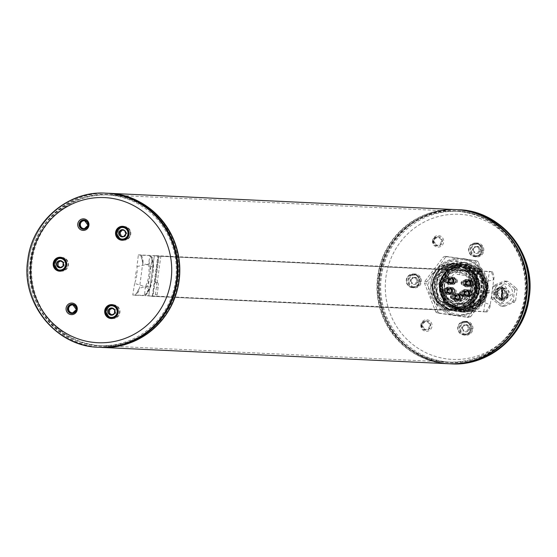 <?xml version="1.0" encoding="UTF-8"?>
<svg xmlns="http://www.w3.org/2000/svg" width="557" height="557" viewBox="0 0 557 557"><rect width="100%" height="100%" fill="white"/><g stroke="black" fill="none" stroke-linecap="round" stroke-linejoin="round"><path stroke-width="0.42" stroke-dasharray="2.79 2.09" d="M158.063 256.157L154.352 255.621L148.775 295.788L152.486 296.324L158.063 256.157L476.883 271.155L473.172 270.618L467.595 310.792L471.313 311.321L476.883 271.155M475.024 270.702L469.447 310.876L146.93 295.704L152.5 255.531L154.352 255.621L148.775 295.788L153.029 296.408L158.606 256.234L154.352 255.621L473.172 270.618L467.595 310.792L471.849 311.405L477.426 271.231L473.172 270.618L477.426 271.231M152.486 296.324L471.313 311.321M469.447 310.876L471.849 311.405M146.93 295.704L153.029 296.408M152.5 255.531L158.606 256.234M468.903 309.413L470.602 309.664A1.803 0.425 -81.8 0 0 470.776 311.467A1.803 0.425 -81.8 0 1 470.776 311.467L469.078 311.217A1.803 0.425 -81.8 0 1 469.071 311.217A1.803 0.425 -81.8 0 1 468.903 309.413L469.962 301.79A4.505 1.058 -81.8 0 1 471.64 297.375L473.875 297.647L471.64 297.375M155.48 282.503L157.715 282.775L155.48 282.503L159.128 256.206L475.824 271.106L472.169 297.403M156.009 282.531A4.505 1.058 -81.8 0 1 156.03 282.531A4.505 1.058 -81.8 0 1 156.454 287.036L155.396 294.667A1.803 0.425 -81.8 0 1 154.721 296.428L470.776 311.467L154.721 296.428M157.715 282.775A4.505 1.058 -81.8 0 1 157.735 282.775A4.505 1.058 -81.8 0 1 158.16 287.287L157.102 294.911A1.803 0.425 -81.8 0 1 156.426 296.679M159.128 256.206L477.523 271.35L473.875 297.647M157.185 282.747L160.834 256.45M475.824 271.106L477.523 271.35M470.602 309.664L471.668 302.033A4.505 1.058 -81.8 0 1 473.346 297.619M450.383 363.818A77.145 74.965 92.7 0 1 379.797 276.056A77.145 74.965 92.7 0 1 457.638 209.697A77.145 74.965 92.7 0 0 379.797 276.056A77.145 74.965 92.7 0 0 450.383 363.818M441.764 361.389A75.453 73.322 92.7 0 1 379.54 276.202A75.453 73.322 92.7 0 1 455.675 211.298A75.453 73.322 92.7 0 1 462.498 211.945A75.453 73.322 92.7 0 1 524.722 297.132A75.453 73.322 92.7 0 1 448.587 362.036A75.453 73.322 92.7 0 1 441.764 361.389M464.378 212.036A75.453 73.322 92.7 0 1 527.006 293.72A75.453 73.322 92.7 0 1 450.467 362.127A75.453 73.322 92.7 0 1 443.644 361.479A75.453 73.322 92.7 0 1 381.016 279.795A75.453 73.322 92.7 0 1 457.555 211.382A75.453 73.322 92.7 0 1 464.378 212.036M465.234 335.168A6.963 6.768 92.7 0 1 466.035 321.305A6.963 6.768 92.7 0 1 472.907 329.159A6.963 6.768 92.7 0 1 465.234 335.168M476.103 256.861A6.963 6.768 92.7 0 1 476.896 242.998A6.963 6.768 92.7 0 1 483.768 250.852A6.963 6.768 92.7 0 1 476.103 256.861M459.184 262.981A24.097 23.415 -87.3 0 0 432.685 283.499A24.097 23.415 -87.3 0 0 452.562 310.709A24.097 23.415 -87.3 0 0 479.055 290.183A24.097 23.415 -87.3 0 0 459.184 262.981M493.572 292.279A9.908 9.629 -87.3 0 0 501.746 303.468A9.908 9.629 -87.3 0 0 512.642 295.029A9.908 9.629 -87.3 0 0 504.468 283.84A9.908 9.629 -87.3 0 0 493.572 292.279M413.747 287.802A6.963 6.768 92.7 0 1 414.54 273.947A6.963 6.768 92.7 0 1 421.412 281.8A6.963 6.768 92.7 0 1 413.747 287.802M411.902 287.579A6.83 6.635 92.7 0 1 412.688 273.995A6.83 6.635 92.7 0 1 419.421 281.696A6.83 6.635 92.7 0 1 411.902 287.579M465.269 321.417A6.83 6.635 92.7 0 1 470.909 329.055A6.83 6.635 92.7 0 1 463.396 334.945A6.83 6.635 92.7 0 1 464.176 321.354A6.83 6.635 92.7 0 1 465.269 321.417M489.916 307.304L490.083 304.595L479.368 301.017A40.605 39.456 92.7 0 1 474.028 310.771L472.371 310.11L473.673 302.256A35.752 34.743 -87.3 0 0 476.82 279.586L473.617 302.319L485.21 299.896A34.931 33.942 -87.3 0 0 487.556 282.998L483.803 311.551L486.957 312.004A42.332 41.134 -87.3 0 0 489.916 307.304L494.101 277.17A42.332 41.134 -87.3 0 0 492.541 271.837L489.38 271.377L487.041 288.22L487.556 282.998L476.82 279.586L477.725 271.057L478.449 271.823L479.473 271.503A40.605 39.456 92.7 0 1 481.951 282.392L493.516 279.858L494.101 277.17M501.948 287.642L495.848 292.759L501.189 299.52L501.551 287.628L499.483 287.906A5.953 5.779 92.7 0 1 506.501 291.06L501.098 299.52L495.758 292.752L499.525 288.018L501.948 287.642L507.497 294.416L501.585 299.541L496.252 292.773L502.344 287.663L507.893 294.437L502.073 300.508L502.511 286.73L501.676 300.488L502.115 286.709L501.279 300.467L501.718 286.688L499.023 287.127C494.282 289.967 493.411 293.706 496.412 298.35L501.105 300.46C506.64 298.517 508.437 295.384 506.501 291.06M499.483 287.906L499.211 287.983C494.755 290.176 493.822 293.63 496.412 298.35M501.105 300.46L501.105 300.46C493.46 297.25 492.785 292.808 499.079 287.127L499.525 288.018M437.405 275.527A20.477 19.892 92.7 0 1 443.156 269.63L452.5 266.343L467.957 271.886L474.272 287.356L467.309 302.465L451.776 307.137L439.083 299.645L434.85 285.845L440.573 272.498L453.461 266.267L470.4 273.327L474.877 291.471A20.651 20.066 -87.3 0 0 475.079 283.053L467.448 270.423L453.523 266.26L440.629 272.498L434.906 285.845L439.139 299.652L451.156 307.039L467.379 302.472L474.348 287.363L468.026 271.879L452.562 266.343L437.405 275.527L436.987 300.007L448.67 308.85L463.57 308.132L471.034 302.451C488.329 282.343 459.748 254.264 443.156 269.63M476.138 243.117A6.83 6.635 92.7 0 1 481.777 250.747A6.83 6.635 92.7 0 1 474.258 256.638A6.83 6.635 92.7 0 1 475.044 243.047A6.83 6.635 92.7 0 1 476.138 243.117M477.697 271.712L478.449 271.823A39.7 38.579 92.7 0 1 481.004 287.718L479.904 295.67A39.7 38.579 92.7 0 1 473.123 310.214L472.092 311.001L483.803 311.551M481.004 287.718L481.951 282.392M479.368 301.017L479.904 295.67M474.028 310.771L473.694 311.196L486.957 312.004M492.541 271.837L479.278 271.029L479.473 271.503M472.092 311.001L473.694 311.196M479.278 271.029L489.38 271.377M472.371 310.11L472.218 310.757M502.038 300.502A6.893 6.698 -87.3 0 0 502.08 300.508A6.893 6.698 -87.3 0 0 506.877 298.733L508.882 294.562L496.238 292.745C496.273 296.909 498.209 299.179 502.052 299.562L502.254 287.656L496.155 292.773L501.495 299.534L507.406 294.416L501.857 287.642M502.052 299.562A5.953 5.779 -87.3 0 0 507.893 294.437M506.877 298.733L502.567 286.73L501.725 300.488L502.163 286.709L501.328 300.474L501.766 286.695L499.023 287.127L499.211 287.983M475.079 283.053L477.203 295.851L474.334 272.777L453.656 263.155L438.825 270.361L432.26 285.741L437.161 301.636L451.017 310.138L469.279 305.278L477.774 287.872L470.665 269.762L452.709 263.238L437.955 270.396L431.424 285.699L436.298 301.518L450.084 309.971L463.57 308.132M477.203 295.851A23.791 23.122 -87.3 0 0 478.943 286.382L471.222 269.184L453.711 263.155L438.881 270.354L432.316 285.741L437.217 301.643L451.079 310.152L469.342 305.285L477.843 287.878L470.728 269.762L452.771 263.231L438.011 270.396L431.473 285.706L436.354 301.525L450.147 309.984L471.034 302.451M478.943 286.382C477.481 273.786 470.797 266.33 458.877 264.004L442.571 268.648L434.209 283.562L438.547 299.972L452.514 308.035C464.232 308.369 471.688 302.848 474.877 291.471M457.951 272.06A14.865 14.447 92.7 0 0 442.954 284.85A14.865 14.447 -87.3 0 0 456.552 301.755A14.865 14.447 -87.3 0 0 471.556 288.972A14.865 14.447 92.7 0 0 457.951 272.06L456.886 272.011A14.865 14.447 92.7 0 1 470.491 288.923A14.865 14.447 -87.3 0 1 455.494 301.706A14.865 14.447 -87.3 0 1 441.889 284.794A14.865 14.447 92.7 0 1 456.886 272.011M439.939 284.516A16.891 16.418 -87.3 0 0 455.396 303.732A16.891 16.418 -87.3 0 0 472.44 289.201A16.891 16.418 92.7 0 0 456.984 269.985A16.891 16.418 92.7 0 0 439.939 284.516M459.643 270.11A16.891 16.418 92.7 0 0 442.592 284.641A16.891 16.418 -87.3 0 0 458.049 303.857A16.891 16.418 -87.3 0 0 475.1 289.327A16.891 16.418 92.7 0 0 459.643 270.11L456.984 269.985M439.508 284.195A20.101 19.537 -87.3 0 0 457.903 307.067A20.101 19.537 -87.3 0 0 478.185 289.772A20.101 19.537 92.7 0 0 459.79 266.9A20.101 19.537 92.7 0 0 439.508 284.195M460.59 266.942A20.101 19.537 92.7 0 0 440.302 284.23A20.101 19.537 -87.3 0 0 458.696 307.102A20.101 19.537 -87.3 0 0 478.985 289.807A20.101 19.537 92.7 0 0 460.59 266.942L459.79 266.9M439.926 284.174A20.498 19.92 -87.3 0 0 458.683 307.499A20.498 19.92 -87.3 0 0 479.361 289.863A20.498 19.92 92.7 0 0 460.604 266.545A20.498 19.92 92.7 0 0 439.926 284.174M461.14 266.573A20.498 19.92 92.7 0 0 440.455 284.202A20.498 19.92 -87.3 0 0 459.212 307.52A20.498 19.92 -87.3 0 0 479.89 289.891A20.498 19.92 92.7 0 0 461.14 266.573L460.604 266.545M440.838 284.258A20.101 19.537 -87.3 0 0 459.233 307.13A20.101 19.537 -87.3 0 0 479.514 289.835A20.101 19.537 92.7 0 0 461.119 266.963A20.101 19.537 92.7 0 0 440.838 284.258M464.789 267.137A20.101 19.537 92.7 0 0 444.5 284.432A20.101 19.537 -87.3 0 0 462.895 307.297A20.101 19.537 -87.3 0 0 483.177 290.009A20.101 19.537 92.7 0 0 464.789 267.137L461.119 266.963M466.884 272.15L469.516 272.276L466.098 270.939A16.445 15.979 -87.3 0 0 464.615 270.793A16.445 15.979 -87.3 0 0 447.884 286.465A16.445 15.979 -87.3 0 0 463.069 303.642A16.445 15.979 -87.3 0 0 479.347 291.158A16.445 15.979 -87.3 0 0 470.658 272.331A16.445 15.979 -87.3 0 0 466.098 270.939L457.569 270.806A16.445 15.979 92.7 0 0 444.117 287.976A16.445 15.979 92.7 0 0 459.295 303.468A16.445 15.979 92.7 0 0 475.574 290.977A16.445 15.979 92.7 0 0 466.884 272.15L466.397 275.666L457.081 274.322L457.569 270.806M457.081 274.322L466.397 275.666M469.029 275.792L469.662 272.227L469.168 275.785M451.755 284.286A3.551 3.446 92.7 0 1 448.81 280.443A3.551 3.446 92.7 0 1 452.73 277.261A3.551 3.446 92.7 0 1 455.675 281.097A3.551 3.446 92.7 0 1 451.755 284.286M468.806 286.744A3.551 3.446 92.7 0 1 465.861 282.9A3.551 3.446 92.7 0 1 469.781 279.718A3.551 3.446 92.7 0 1 472.726 283.555A3.551 3.446 92.7 0 1 468.806 286.744M467.4 296.895A3.551 3.446 92.7 0 1 464.454 293.052A3.551 3.446 92.7 0 1 468.374 289.863A3.551 3.446 92.7 0 1 471.319 293.706A3.551 3.446 92.7 0 1 467.4 296.895M450.348 294.43A3.551 3.446 92.7 0 1 447.403 290.594A3.551 3.446 92.7 0 1 451.323 287.405A3.551 3.446 92.7 0 1 454.268 291.248A3.551 3.446 92.7 0 1 450.348 294.43M458.174 300.703A3.551 3.446 92.7 0 1 455.229 296.86A3.551 3.446 92.7 0 1 459.149 293.678A3.551 3.446 92.7 0 1 462.094 297.515A3.551 3.446 92.7 0 1 458.174 300.703M459.26 299.415A2.207 2.144 -87.3 0 0 461.697 297.438A2.207 2.144 -87.3 0 0 459.664 295.029A2.207 2.144 -87.3 0 0 457.429 297.027A2.207 2.144 -87.3 0 0 459.26 299.415M451.435 293.149A2.207 2.144 -87.3 0 0 453.871 291.165A2.207 2.144 -87.3 0 0 451.838 288.756A2.207 2.144 -87.3 0 0 449.603 290.761A2.207 2.144 -87.3 0 0 451.435 293.149M452.841 282.998A2.207 2.144 -87.3 0 0 455.278 281.02A2.207 2.144 -87.3 0 0 453.252 278.611A2.207 2.144 -87.3 0 0 451.01 280.61A2.207 2.144 -87.3 0 0 452.841 282.998M469.892 285.456A2.207 2.144 -87.3 0 0 472.336 283.478A2.207 2.144 -87.3 0 0 470.303 281.069A2.207 2.144 -87.3 0 0 468.061 283.067A2.207 2.144 -87.3 0 0 469.892 285.456M468.486 295.607A2.207 2.144 -87.3 0 0 470.923 293.623A2.207 2.144 -87.3 0 0 468.897 291.214A2.207 2.144 -87.3 0 0 466.655 293.219A2.207 2.144 -87.3 0 0 468.486 295.607M448.67 293.017A2.207 2.144 -87.3 0 0 451.107 291.033A2.207 2.144 -87.3 0 0 449.074 288.63A2.207 2.144 -87.3 0 0 446.839 290.629A2.207 2.144 -87.3 0 0 448.67 293.017M450.892 277.003A3.718 3.614 -87.3 0 0 446.784 280.338A3.718 3.614 -87.3 0 0 450.209 284.397A3.718 3.614 -87.3 0 0 453.976 281.027A3.718 3.614 -87.3 0 0 450.892 277.003M450.077 282.872A2.207 2.144 -87.3 0 0 452.514 280.888A2.207 2.144 -87.3 0 0 450.488 278.479A2.207 2.144 -87.3 0 0 448.246 280.477A2.207 2.144 -87.3 0 0 450.077 282.872M457.311 293.421A3.718 3.614 -87.3 0 0 453.203 296.763A3.718 3.614 -87.3 0 0 456.629 300.815A3.718 3.614 -87.3 0 0 460.395 297.445A3.718 3.614 -87.3 0 0 457.311 293.421M456.496 299.29A2.207 2.144 -87.3 0 0 458.933 297.306A2.207 2.144 -87.3 0 0 456.907 294.897A2.207 2.144 -87.3 0 0 454.665 296.902A2.207 2.144 -87.3 0 0 456.496 299.29M449.485 287.154A3.718 3.614 -87.3 0 0 445.377 290.489A3.718 3.614 -87.3 0 0 448.796 294.542A3.718 3.614 -87.3 0 0 452.569 291.172A3.718 3.614 -87.3 0 0 449.485 287.154M466.536 289.612A3.718 3.614 -87.3 0 0 462.428 292.947A3.718 3.614 -87.3 0 0 465.854 297.006A3.718 3.614 -87.3 0 0 469.621 293.636A3.718 3.614 -87.3 0 0 466.536 289.612M465.722 295.475A2.207 2.144 -87.3 0 0 468.159 293.497A2.207 2.144 -87.3 0 0 466.132 291.088A2.207 2.144 -87.3 0 0 463.89 293.086A2.207 2.144 -87.3 0 0 465.722 295.475M467.943 279.461A3.718 3.614 -87.3 0 0 463.842 282.803A3.718 3.614 -87.3 0 0 467.26 286.855A3.718 3.614 -87.3 0 0 471.027 283.485A3.718 3.614 -87.3 0 0 467.943 279.461M467.128 285.33A2.207 2.144 -87.3 0 0 469.572 283.346A2.207 2.144 -87.3 0 0 467.539 280.937A2.207 2.144 -87.3 0 0 465.297 282.942A2.207 2.144 -87.3 0 0 467.128 285.33M449.938 276.961A3.718 3.614 -87.3 0 0 445.83 280.296A3.718 3.614 -87.3 0 0 449.248 284.349A3.718 3.614 -87.3 0 0 453.022 280.979A3.718 3.614 -87.3 0 0 449.938 276.961M456.357 293.379A3.718 3.614 -87.3 0 0 452.249 296.714A3.718 3.614 -87.3 0 0 455.668 300.773A3.718 3.614 -87.3 0 0 459.441 297.403A3.718 3.614 -87.3 0 0 456.357 293.379M448.524 287.106A3.718 3.614 -87.3 0 0 444.423 290.441A3.718 3.614 -87.3 0 0 447.842 294.5A3.718 3.614 -87.3 0 0 451.609 291.13A3.718 3.614 -87.3 0 0 448.524 287.106M465.582 289.563A3.718 3.614 -87.3 0 0 461.474 292.905A3.718 3.614 -87.3 0 0 464.893 296.958A3.718 3.614 -87.3 0 0 468.667 293.588A3.718 3.614 -87.3 0 0 465.582 289.563M466.989 279.419A3.718 3.614 -87.3 0 0 462.881 282.754A3.718 3.614 -87.3 0 0 466.306 286.813A3.718 3.614 -87.3 0 0 470.073 283.443A3.718 3.614 -87.3 0 0 466.989 279.419M474.717 260.725A32.494 31.575 92.7 0 1 476.005 261.762L487.229 290.517A32.494 31.575 92.7 0 1 486.999 292.181L468.388 316.634A32.494 31.575 92.7 0 1 466.87 317.267L437.022 312.964A32.494 31.575 92.7 0 1 435.741 311.927L424.511 283.172A32.494 31.575 92.7 0 1 424.74 281.508L443.351 257.049A32.494 31.575 92.7 0 1 444.869 256.422L476.945 260.829A32.494 31.575 92.7 0 1 478.233 261.867L476.005 261.762M475.915 289.737A20.832 20.247 92.7 0 1 454.895 307.652A20.832 20.247 92.7 0 1 435.825 283.952A20.832 20.247 92.7 0 1 456.851 266.03A20.832 20.247 92.7 0 1 475.915 289.737M486.136 291.645L477.412 306.712L461.28 312.115L475.539 308.202L484.889 296.582L486.017 281.515L478.484 268.509A24.988 24.278 92.7 0 1 486.136 291.645C486.379 276.892 479.758 267.903 466.272 264.686A22.9 22.252 -87.3 0 0 439.738 283.945A22.9 22.252 -87.3 0 0 464.016 309.894A22.9 22.252 -87.3 0 0 482.717 279.342C479.688 271.482 474.209 266.594 466.272 264.686L479.974 273.766L484.047 289.953L476.367 304.644L461.078 310.012L445.788 302.569L440.155 286.089L447.536 270.236L463.675 264.29L479.173 271.732L485.029 288.206L477.871 304.08L461.955 310.054L446.651 302.632L440.998 286.152L448.378 270.277L464.524 264.324L478.957 270.653L485.795 285.135L481.721 300.634L468.785 309.525L469.523 311.572L462.964 312.192L445.656 303.356L441.409 280.234L457.77 263.976L479.681 269.101L487.243 290.524L489.464 290.622L478.233 261.867M486.999 292.181L489.234 292.286A32.494 31.575 -87.3 0 0 489.464 290.622M468.388 316.634L470.616 316.738A32.494 31.575 92.7 0 1 469.098 317.372L466.87 317.267M476.945 260.829L462.24 258.685A28.546 27.739 92.7 0 1 484.061 276.251A28.546 27.739 92.7 0 1 480.141 304.526A28.546 27.739 92.7 0 1 456.977 315.478A28.546 27.739 92.7 0 1 454.394 315.227L469.098 317.372M445.586 257.16L436.493 269.393A28.546 27.739 92.7 0 1 459.657 258.441A28.546 27.739 92.7 0 1 462.24 258.685L447.104 256.526A32.494 31.575 92.7 0 0 445.586 257.16L443.351 257.049M470.616 316.738L489.234 292.286M439.257 313.069L454.394 315.227A28.546 27.739 92.7 0 1 432.566 297.668L437.969 312.031A32.494 31.575 92.7 0 0 439.257 313.069L437.022 312.964M426.739 283.276L432.566 297.668A28.546 27.739 92.7 0 1 436.493 269.393L426.968 281.612A32.494 31.575 -87.3 0 0 426.739 283.276L424.511 283.172M464.364 258.789A28.546 27.739 92.7 0 1 488.057 289.696A28.546 27.739 92.7 0 1 459.1 315.575A28.546 27.739 92.7 0 1 456.517 315.332A28.546 27.739 92.7 0 1 432.824 284.425A28.546 27.739 92.7 0 1 461.781 258.539A28.546 27.739 92.7 0 1 464.364 258.789M464.475 259.917A27.425 26.645 92.7 0 1 487.09 290.872A27.425 26.645 92.7 0 1 456.935 314.225A27.425 26.645 92.7 0 1 434.328 283.269A27.425 26.645 92.7 0 1 464.475 259.917M481.833 290.12A21.96 21.34 92.7 0 1 459.671 309.01A21.96 21.34 92.7 0 1 439.577 284.021A21.96 21.34 92.7 0 1 461.739 265.132A21.96 21.34 92.7 0 1 481.833 290.12M482.898 290.169A21.96 21.34 92.7 0 1 460.736 309.058A21.96 21.34 92.7 0 1 440.643 284.077A21.96 21.34 -87.3 0 1 462.797 265.188A21.96 21.34 -87.3 0 1 482.898 290.169M469.523 311.572L483.643 301.866L488.099 284.954L480.642 269.156L464.893 262.256L448.294 267.994L439.619 283.743L444.827 303.168L462.261 312.157L468.82 311.537L468.646 309.518L481.582 300.627L485.655 285.128L478.818 270.653L464.385 264.317L448.239 270.27L440.859 286.145L446.512 302.625L461.823 310.047L477.739 304.073L484.889 288.206L479.041 271.725L463.542 264.283L447.403 270.229L440.016 286.089L445.649 302.562L460.938 310.005L479.779 300.71L482.717 279.342L480.879 299.555L464.092 310.569L445.182 303.635L438.791 283.778C440.336 264.993 464.984 255.391 478.484 268.509M468.82 311.537C479.166 308.487 485.314 301.525 487.278 290.657L481.847 271.224L464.19 262.222L447.48 267.931L438.777 283.701L443.985 303.126L461.419 312.122M461.28 312.115L443.852 303.133L438.638 283.701L447.306 267.952L464.051 262.215L481.742 271.259L487.138 290.65L478.679 306.399L462.122 312.15L444.639 303.099L439.487 283.736L448.162 267.987L464.893 262.256M465.032 262.263L481.102 269.484L488.301 285.887L482.968 302.98L467.901 311.927C453.704 311.885 445.342 304.978 442.815 291.214A22.9 22.252 92.7 0 1 464.42 264.366A22.9 22.252 92.7 0 1 486.776 290.441A22.9 22.252 -87.3 0 1 456.552 308.571C449.039 305.257 444.458 299.471 442.815 291.214L449.917 304.456L463.64 310.131L456.552 308.571C472.294 312.735 482.522 306.719 487.243 290.524M462.623 310.082L468.785 309.525L462.623 310.082L447.334 302.639L441.708 286.159L449.088 270.305L465.227 264.359L480.726 271.809L486.581 288.289L479.417 304.157L463.501 310.124M445.656 303.356A24.988 24.278 -87.3 0 0 463.076 312.199A24.988 24.278 -87.3 0 0 467.901 311.927M462.756 310.089L447.473 302.646L441.84 286.166L449.227 270.312L465.367 264.366L480.865 271.816L486.714 288.296L479.556 304.164L463.64 310.131M484.785 290.148A20.832 20.247 -87.3 0 0 467.608 266.629A20.832 20.247 -87.3 0 0 444.702 284.369A20.832 20.247 -87.3 0 0 461.878 307.896A20.832 20.247 -87.3 0 0 484.785 290.148M483.768 290.051A20.275 19.697 -87.3 0 0 465.22 266.991A20.275 19.697 -87.3 0 0 444.764 284.425A20.275 19.697 92.7 0 0 463.313 307.485A20.275 19.697 92.7 0 0 483.768 290.051M459.797 266.733A20.275 19.697 -87.3 0 1 478.345 289.793A20.275 19.697 92.7 0 1 457.896 307.234A20.275 19.697 92.7 0 1 439.348 284.174A20.275 19.697 -87.3 0 1 459.797 266.733L465.22 266.991M476.179 289.487A18.019 17.511 92.7 0 1 458 304.985A18.019 17.511 92.7 0 1 441.513 284.481A18.019 17.511 -87.3 0 1 459.692 268.982A18.019 17.511 -87.3 0 1 476.179 289.487M471.347 289.257A18.019 17.511 92.7 0 1 453.161 304.756A18.019 17.511 92.7 0 1 436.674 284.258A18.019 17.511 92.7 0 1 454.86 268.759A18.019 17.511 92.7 0 1 471.347 289.257M438.373 303.377C422.784 290.998 432.559 260.961 453.983 260.941C471.619 264.582 479.145 274.97 476.562 292.126L472.538 272.846L455.522 263.649L433.59 277.588L438.373 303.377L441.652 306.072L432.907 294.43L432.859 279.621L441.583 267.729L455.549 263.656L471.257 271.224L477.147 287.955A23.185 22.531 92.7 0 1 476.952 290.002A23.185 22.531 92.7 0 1 476.562 292.126M477.147 287.955C480.656 259.492 434.425 253.463 430.888 283.388L436.841 303.878L456.343 311.767L474.71 300.794L477.934 278.904A25.817 25.086 -87.3 0 0 453.983 260.941M477.934 278.904C484.841 300.912 457.548 319.683 441.652 306.072M432.594 283.604A22.983 22.329 -87.3 0 0 451.546 309.546A22.983 22.329 -87.3 0 0 476.806 289.974A22.983 22.329 -87.3 0 0 457.861 264.032A22.983 22.329 -87.3 0 0 432.594 283.604M453.725 307.603A20.832 20.247 92.7 0 0 474.745 289.682A20.832 20.247 -87.3 0 0 455.682 265.974A20.832 20.247 -87.3 0 0 434.655 283.896A20.832 20.247 92.7 0 0 453.725 307.603L454.895 307.652M444.869 256.422L447.104 256.526M424.74 281.508L426.968 281.612M435.741 311.927L437.969 312.031M458.62 309.796A22.9 22.252 -87.3 0 0 460.695 309.991A22.9 22.252 -87.3 0 0 483.922 289.236A22.9 22.252 -87.3 0 0 464.914 264.443A22.9 22.252 -87.3 0 0 462.846 264.248A22.9 22.252 -87.3 0 0 439.619 285.01A22.9 22.252 -87.3 0 0 458.62 309.796M467.894 264.582A22.9 22.252 92.7 0 1 486.895 289.375A22.9 22.252 92.7 0 1 463.668 310.138A22.9 22.252 92.7 0 1 461.6 309.936A22.9 22.252 92.7 0 1 442.592 285.149A22.9 22.252 92.7 0 1 465.819 264.387A22.9 22.252 92.7 0 1 467.894 264.582M432.392 283.569A23.192 22.538 92.7 0 1 452.897 263.677A23.192 22.538 92.7 0 1 477.008 290.009A23.192 22.538 92.7 0 1 450.738 309.629A23.192 22.538 92.7 0 1 432.392 283.569M472.28 289.731A22.635 21.995 -87.3 0 0 448.747 264.032A22.635 21.995 -87.3 0 0 428.73 283.45A22.635 21.995 -87.3 0 0 446.637 308.884A22.635 21.995 -87.3 0 0 472.28 289.731M465.367 293.052A2.228 2.165 92.7 0 1 467.615 291.137A2.228 2.165 92.7 0 1 469.662 293.671A2.228 2.165 -87.3 0 1 467.407 295.586A2.228 2.165 -87.3 0 1 465.367 293.052M467.42 290.789A2.569 2.493 92.7 0 0 464.83 292.996A2.569 2.493 -87.3 0 0 467.184 295.913A2.569 2.493 -87.3 0 0 469.774 293.706A2.569 2.493 92.7 0 0 467.42 290.789L467.316 290.782A2.569 2.493 92.7 0 1 469.662 293.699A2.569 2.493 -87.3 0 1 467.072 295.913A2.569 2.493 -87.3 0 1 464.726 292.989A2.569 2.493 92.7 0 1 467.316 290.782M467.302 291.116A2.228 2.165 92.7 0 0 465.053 293.038A2.228 2.165 -87.3 0 0 467.093 295.572A2.228 2.165 -87.3 0 0 469.342 293.657A2.228 2.165 92.7 0 0 467.302 291.116L466.982 291.102A2.228 2.165 92.7 0 1 469.022 293.643A2.228 2.165 -87.3 0 1 466.773 295.558A2.228 2.165 -87.3 0 1 464.733 293.024A2.228 2.165 92.7 0 1 466.982 291.102M466.543 295.885A2.569 2.493 -87.3 0 1 464.197 292.968A2.569 2.493 92.7 0 1 466.787 290.754A2.569 2.493 92.7 0 1 469.133 293.678A2.569 2.493 -87.3 0 1 466.543 295.885L466.439 295.878A2.569 2.493 -87.3 0 0 469.029 293.671A2.569 2.493 92.7 0 0 466.675 290.754A2.569 2.493 92.7 0 0 464.085 292.961A2.569 2.493 -87.3 0 0 466.439 295.878M466.662 291.088A2.228 2.165 92.7 0 0 464.413 293.01A2.228 2.165 -87.3 0 0 466.453 295.544A2.228 2.165 -87.3 0 0 468.702 293.623A2.228 2.165 92.7 0 0 466.662 291.088L466.132 291.06A2.228 2.165 92.7 0 1 468.172 293.602A2.228 2.165 -87.3 0 1 465.924 295.516A2.228 2.165 -87.3 0 1 463.884 292.982A2.228 2.165 92.7 0 1 466.132 291.06M466.195 289.689A3.607 3.502 92.7 0 0 462.561 292.794A3.607 3.502 -87.3 0 0 465.854 296.888A3.607 3.502 -87.3 0 0 469.495 293.79A3.607 3.502 92.7 0 0 466.195 289.689L465.931 289.682A3.607 3.502 92.7 0 1 469.231 293.776A3.607 3.502 -87.3 0 1 465.589 296.881A3.607 3.502 -87.3 0 1 462.296 292.78A3.607 3.502 92.7 0 1 465.931 289.682M465.875 290.803A2.479 2.409 92.7 0 0 463.375 292.933A2.479 2.409 -87.3 0 0 465.645 295.753A2.479 2.409 -87.3 0 0 468.145 293.623A2.479 2.409 92.7 0 0 465.875 290.803L462.421 290.643A2.479 2.409 92.7 0 1 464.691 293.462A2.479 2.409 -87.3 0 1 462.192 295.593A2.479 2.409 -87.3 0 1 459.922 292.773A2.479 2.409 92.7 0 1 462.421 290.643M464.441 293.421A2.221 2.158 92.7 0 1 462.004 295.314A2.221 2.158 92.7 0 1 460.173 292.808A2.221 2.158 92.7 0 1 462.609 290.921A2.221 2.158 92.7 0 1 464.441 293.421M464.03 293.351A1.657 1.608 92.7 0 1 462.359 294.778A1.657 1.608 92.7 0 1 460.848 292.891A1.657 1.608 92.7 0 1 462.519 291.471A1.657 1.608 92.7 0 1 464.03 293.351M465.151 294.911A1.657 1.608 -87.3 0 1 463.64 293.024A1.657 1.608 92.7 0 1 465.304 291.596A1.657 1.608 92.7 0 1 466.822 293.483A1.657 1.608 -87.3 0 1 465.151 294.911L462.359 294.778M449.722 280.443A2.228 2.165 92.7 0 1 451.978 278.528A2.228 2.165 92.7 0 1 454.018 281.062A2.228 2.165 -87.3 0 1 451.762 282.984A2.228 2.165 -87.3 0 1 449.722 280.443M451.776 278.18A2.569 2.493 92.7 0 0 449.186 280.387A2.569 2.493 -87.3 0 0 451.539 283.311A2.569 2.493 -87.3 0 0 454.129 281.097A2.569 2.493 92.7 0 0 451.776 278.18L451.671 278.173A2.569 2.493 92.7 0 1 454.018 281.097A2.569 2.493 -87.3 0 1 451.428 283.304A2.569 2.493 -87.3 0 1 449.081 280.38A2.569 2.493 92.7 0 1 451.671 278.173M451.657 278.514A2.228 2.165 92.7 0 0 449.408 280.429A2.228 2.165 -87.3 0 0 451.449 282.963A2.228 2.165 -87.3 0 0 453.697 281.048A2.228 2.165 92.7 0 0 451.657 278.514L451.337 278.493A2.228 2.165 92.7 0 1 453.377 281.034A2.228 2.165 -87.3 0 1 451.128 282.949A2.228 2.165 -87.3 0 1 449.088 280.415A2.228 2.165 92.7 0 1 451.337 278.493M450.898 283.276A2.569 2.493 -87.3 0 1 448.552 280.359A2.569 2.493 92.7 0 1 451.142 278.152A2.569 2.493 92.7 0 1 453.489 281.069A2.569 2.493 -87.3 0 1 450.898 283.276L450.794 283.276A2.569 2.493 -87.3 0 0 453.384 281.062A2.569 2.493 92.7 0 0 451.031 278.145A2.569 2.493 92.7 0 0 448.441 280.352A2.569 2.493 -87.3 0 0 450.794 283.276M451.017 278.479A2.228 2.165 92.7 0 0 448.768 280.401A2.228 2.165 -87.3 0 0 450.808 282.935A2.228 2.165 -87.3 0 0 453.057 281.02A2.228 2.165 92.7 0 0 451.017 278.479L450.488 278.458A2.228 2.165 92.7 0 1 452.528 280.993A2.228 2.165 -87.3 0 1 450.279 282.907A2.228 2.165 -87.3 0 1 448.239 280.373A2.228 2.165 92.7 0 1 450.488 278.458L453.252 278.611M450.55 277.087A3.607 3.502 92.7 0 0 446.916 280.185A3.607 3.502 -87.3 0 0 450.209 284.286A3.607 3.502 -87.3 0 0 453.851 281.181A3.607 3.502 92.7 0 0 450.55 277.087L450.286 277.073A3.607 3.502 92.7 0 1 453.586 281.174A3.607 3.502 -87.3 0 1 449.945 284.272A3.607 3.502 -87.3 0 1 446.651 280.171A3.607 3.502 92.7 0 1 450.286 277.073M450.23 278.194A2.479 2.409 92.7 0 0 447.731 280.324A2.479 2.409 -87.3 0 0 450 283.144A2.479 2.409 -87.3 0 0 452.5 281.013A2.479 2.409 92.7 0 0 450.23 278.194L446.777 278.034A2.479 2.409 92.7 0 1 449.046 280.853A2.479 2.409 -87.3 0 1 446.547 282.984A2.479 2.409 -87.3 0 1 444.277 280.164A2.479 2.409 92.7 0 1 446.777 278.034M448.796 280.819A2.221 2.158 92.7 0 1 446.359 282.705A2.221 2.158 92.7 0 1 444.528 280.199A2.221 2.158 92.7 0 1 446.965 278.312A2.221 2.158 92.7 0 1 448.796 280.819M448.385 280.742A1.657 1.608 92.7 0 1 446.714 282.169A1.657 1.608 92.7 0 1 445.203 280.282A1.657 1.608 92.7 0 1 446.874 278.862A1.657 1.608 92.7 0 1 448.385 280.742M449.506 282.302A1.657 1.608 -87.3 0 1 447.995 280.415A1.657 1.608 92.7 0 1 449.659 278.994A1.657 1.608 92.7 0 1 451.177 280.874A1.657 1.608 -87.3 0 1 449.506 282.302L446.714 282.169M466.78 282.9A2.228 2.165 92.7 0 1 469.029 280.986A2.228 2.165 92.7 0 1 471.069 283.52A2.228 2.165 -87.3 0 1 468.82 285.442A2.228 2.165 -87.3 0 1 466.78 282.9M468.834 280.637A2.569 2.493 92.7 0 0 466.237 282.845A2.569 2.493 -87.3 0 0 468.59 285.769A2.569 2.493 -87.3 0 0 471.18 283.562A2.569 2.493 92.7 0 0 468.834 280.637L468.722 280.631A2.569 2.493 92.7 0 1 471.076 283.555A2.569 2.493 -87.3 0 1 468.486 285.762A2.569 2.493 -87.3 0 1 466.132 282.845A2.569 2.493 92.7 0 1 468.722 280.631M468.709 280.972A2.228 2.165 92.7 0 0 466.46 282.886A2.228 2.165 -87.3 0 0 468.5 285.428A2.228 2.165 -87.3 0 0 470.749 283.506A2.228 2.165 92.7 0 0 468.709 280.972L468.388 280.958A2.228 2.165 92.7 0 1 470.428 283.492A2.228 2.165 -87.3 0 1 468.179 285.407A2.228 2.165 -87.3 0 1 466.139 282.872A2.228 2.165 92.7 0 1 468.388 280.958M467.95 285.734A2.569 2.493 -87.3 0 1 465.603 282.817A2.569 2.493 92.7 0 1 468.193 280.61A2.569 2.493 92.7 0 1 470.54 283.527A2.569 2.493 -87.3 0 1 467.95 285.734L467.845 285.734A2.569 2.493 -87.3 0 0 470.435 283.527A2.569 2.493 92.7 0 0 468.089 280.603A2.569 2.493 92.7 0 0 465.499 282.81A2.569 2.493 -87.3 0 0 467.845 285.734M468.068 280.937A2.228 2.165 92.7 0 0 465.819 282.859A2.228 2.165 -87.3 0 0 467.859 285.393A2.228 2.165 -87.3 0 0 470.108 283.478A2.228 2.165 92.7 0 0 468.068 280.937L467.539 280.916A2.228 2.165 92.7 0 1 469.579 283.45A2.228 2.165 -87.3 0 1 467.33 285.372L470.094 285.476M467.539 280.916A2.228 2.165 92.7 0 0 465.29 282.831A2.228 2.165 -87.3 0 0 467.33 285.372L467.859 285.393M467.602 279.544A3.607 3.502 92.7 0 0 463.967 282.643A3.607 3.502 -87.3 0 0 467.267 286.744A3.607 3.502 -87.3 0 0 470.902 283.645A3.607 3.502 92.7 0 0 467.602 279.544L467.337 279.53A3.607 3.502 92.7 0 1 470.637 283.631A3.607 3.502 -87.3 0 1 467.003 286.73A3.607 3.502 -87.3 0 1 463.703 282.629A3.607 3.502 92.7 0 1 467.337 279.53M467.288 280.658A2.479 2.409 92.7 0 0 464.789 282.789A2.479 2.409 -87.3 0 0 467.051 285.602A2.479 2.409 -87.3 0 0 469.551 283.471A2.479 2.409 92.7 0 0 467.288 280.658L463.835 280.491A2.479 2.409 92.7 0 1 466.098 283.311A2.479 2.409 -87.3 0 1 463.598 285.442A2.479 2.409 -87.3 0 1 461.328 282.622A2.479 2.409 92.7 0 1 463.835 280.491M465.847 283.276A2.221 2.158 92.7 0 1 463.41 285.163A2.221 2.158 92.7 0 1 461.579 282.657A2.221 2.158 92.7 0 1 464.023 280.77A2.221 2.158 92.7 0 1 465.847 283.276M465.443 283.207A1.657 1.608 92.7 0 1 463.772 284.627A1.657 1.608 92.7 0 1 462.254 282.747A1.657 1.608 92.7 0 1 463.925 281.32A1.657 1.608 92.7 0 1 465.443 283.207M466.557 284.759A1.657 1.608 -87.3 0 1 465.046 282.872A1.657 1.608 92.7 0 1 466.717 281.452A1.657 1.608 92.7 0 1 468.228 283.332A1.657 1.608 -87.3 0 1 466.557 284.759L463.772 284.627M448.315 290.594A2.228 2.165 92.7 0 1 450.564 288.672A2.228 2.165 92.7 0 1 452.604 291.214A2.228 2.165 -87.3 0 1 450.355 293.128A2.228 2.165 -87.3 0 1 448.315 290.594M450.369 288.324A2.569 2.493 92.7 0 0 447.779 290.538A2.569 2.493 -87.3 0 0 450.126 293.455A2.569 2.493 -87.3 0 0 452.716 291.248A2.569 2.493 92.7 0 0 450.369 288.324L450.265 288.324A2.569 2.493 92.7 0 1 452.611 291.241A2.569 2.493 -87.3 0 1 450.021 293.448A2.569 2.493 -87.3 0 1 447.675 290.531A2.569 2.493 92.7 0 1 450.265 288.324M450.244 288.658A2.228 2.165 92.7 0 0 447.995 290.58A2.228 2.165 -87.3 0 0 450.035 293.114A2.228 2.165 -87.3 0 0 452.291 291.2A2.228 2.165 92.7 0 0 450.244 288.658L449.931 288.644A2.228 2.165 92.7 0 1 451.971 291.179A2.228 2.165 -87.3 0 1 449.722 293.1A2.228 2.165 -87.3 0 1 447.682 290.566A2.228 2.165 92.7 0 1 449.931 288.644M449.492 293.428A2.569 2.493 -87.3 0 1 447.139 290.503A2.569 2.493 92.7 0 1 449.729 288.296A2.569 2.493 92.7 0 1 452.082 291.22A2.569 2.493 -87.3 0 1 449.492 293.428L449.381 293.421A2.569 2.493 -87.3 0 0 451.978 291.214A2.569 2.493 92.7 0 0 449.624 288.289A2.569 2.493 92.7 0 0 447.034 290.503A2.569 2.493 -87.3 0 0 449.381 293.421M449.61 288.63A2.228 2.165 92.7 0 0 447.362 290.545A2.228 2.165 -87.3 0 0 449.402 293.086A2.228 2.165 -87.3 0 0 451.65 291.165A2.228 2.165 92.7 0 0 449.61 288.63L449.081 288.603A2.228 2.165 92.7 0 1 451.121 291.144A2.228 2.165 -87.3 0 1 448.865 293.059L451.63 293.17M449.081 288.603A2.228 2.165 92.7 0 0 446.825 290.524A2.228 2.165 -87.3 0 0 448.865 293.059L449.402 293.086M449.144 287.231A3.607 3.502 92.7 0 0 445.509 290.329A3.607 3.502 -87.3 0 0 448.803 294.43A3.607 3.502 -87.3 0 0 452.437 291.332A3.607 3.502 92.7 0 0 449.144 287.231L448.879 287.217A3.607 3.502 92.7 0 1 452.173 291.318A3.607 3.502 -87.3 0 1 448.538 294.416A3.607 3.502 -87.3 0 1 445.238 290.322A3.607 3.502 92.7 0 1 448.879 287.217M448.824 288.345A2.479 2.409 92.7 0 0 446.324 290.476A2.479 2.409 -87.3 0 0 448.594 293.295A2.479 2.409 -87.3 0 0 451.093 291.165A2.479 2.409 92.7 0 0 448.824 288.345L445.37 288.185A2.479 2.409 92.7 0 1 447.64 290.998A2.479 2.409 -87.3 0 1 445.14 293.135A2.479 2.409 -87.3 0 1 442.871 290.315A2.479 2.409 92.7 0 1 445.37 288.185M447.389 290.963A2.221 2.158 92.7 0 1 444.946 292.857A2.221 2.158 92.7 0 1 443.121 290.35A2.221 2.158 92.7 0 1 445.558 288.463A2.221 2.158 92.7 0 1 447.389 290.963M446.979 290.893A1.657 1.608 92.7 0 1 445.308 292.314A1.657 1.608 92.7 0 1 443.797 290.434A1.657 1.608 92.7 0 1 445.468 289.006A1.657 1.608 92.7 0 1 446.979 290.893M448.1 292.446A1.657 1.608 -87.3 0 1 446.582 290.566A1.657 1.608 92.7 0 1 448.253 289.139A1.657 1.608 92.7 0 1 449.771 291.026A1.657 1.608 -87.3 0 1 448.1 292.446L445.308 292.314M456.141 296.86A2.228 2.165 92.7 0 1 458.39 294.945A2.228 2.165 92.7 0 1 460.43 297.48A2.228 2.165 -87.3 0 1 458.181 299.401A2.228 2.165 -87.3 0 1 456.141 296.86M458.195 294.597A2.569 2.493 92.7 0 0 455.605 296.804A2.569 2.493 -87.3 0 0 457.951 299.729A2.569 2.493 -87.3 0 0 460.548 297.522A2.569 2.493 92.7 0 0 458.195 294.597L458.091 294.59A2.569 2.493 92.7 0 1 460.437 297.515A2.569 2.493 -87.3 0 1 457.847 299.722A2.569 2.493 -87.3 0 1 455.501 296.804A2.569 2.493 92.7 0 1 458.091 294.59M458.077 294.932A2.228 2.165 92.7 0 0 455.821 296.846A2.228 2.165 -87.3 0 0 457.868 299.387A2.228 2.165 -87.3 0 0 460.117 297.466A2.228 2.165 92.7 0 0 458.077 294.932L457.757 294.918A2.228 2.165 92.7 0 1 459.797 297.452A2.228 2.165 -87.3 0 1 457.548 299.367A2.228 2.165 -87.3 0 1 455.508 296.832A2.228 2.165 92.7 0 1 457.757 294.918M457.318 299.694A2.569 2.493 -87.3 0 1 454.965 296.777A2.569 2.493 92.7 0 1 457.562 294.569A2.569 2.493 92.7 0 1 459.908 297.487A2.569 2.493 -87.3 0 1 457.318 299.694L457.213 299.694A2.569 2.493 -87.3 0 0 459.803 297.487A2.569 2.493 92.7 0 0 457.45 294.562A2.569 2.493 92.7 0 0 454.86 296.77A2.569 2.493 -87.3 0 0 457.213 299.694M457.436 294.897A2.228 2.165 92.7 0 0 455.187 296.818A2.228 2.165 -87.3 0 0 457.227 299.353A2.228 2.165 -87.3 0 0 459.476 297.438A2.228 2.165 92.7 0 0 457.436 294.897L456.907 294.876A2.228 2.165 92.7 0 1 458.947 297.41A2.228 2.165 -87.3 0 1 456.698 299.332L459.462 299.436M456.907 294.876A2.228 2.165 92.7 0 0 454.658 296.79A2.228 2.165 -87.3 0 0 456.698 299.332L457.227 299.353M456.97 293.504A3.607 3.502 92.7 0 0 453.335 296.603A3.607 3.502 -87.3 0 0 456.629 300.703A3.607 3.502 -87.3 0 0 460.27 297.605A3.607 3.502 92.7 0 0 456.97 293.504L456.705 293.49A3.607 3.502 92.7 0 1 459.998 297.591A3.607 3.502 -87.3 0 1 456.364 300.689A3.607 3.502 -87.3 0 1 453.071 296.589A3.607 3.502 92.7 0 1 456.705 293.49M456.649 294.618A2.479 2.409 92.7 0 0 454.15 296.749A2.479 2.409 -87.3 0 0 456.42 299.562A2.479 2.409 -87.3 0 0 458.919 297.431A2.479 2.409 92.7 0 0 456.649 294.618L453.196 294.451A2.479 2.409 92.7 0 1 455.466 297.271A2.479 2.409 -87.3 0 1 452.966 299.401A2.479 2.409 -87.3 0 1 450.697 296.582A2.479 2.409 92.7 0 1 453.196 294.451M455.215 297.236A2.221 2.158 92.7 0 1 452.778 299.123A2.221 2.158 92.7 0 1 450.947 296.616A2.221 2.158 92.7 0 1 453.384 294.73A2.221 2.158 92.7 0 1 455.215 297.236M454.804 297.166A1.657 1.608 92.7 0 1 453.133 298.587A1.657 1.608 92.7 0 1 451.623 296.707A1.657 1.608 92.7 0 1 453.294 295.28A1.657 1.608 92.7 0 1 454.804 297.166M455.925 298.719A1.657 1.608 -87.3 0 1 454.408 296.832A1.657 1.608 92.7 0 1 456.079 295.412A1.657 1.608 92.7 0 1 457.596 297.292A1.657 1.608 -87.3 0 1 455.925 298.719L453.133 298.587M462.004 295.314A2.256 2.186 -87.3 0 0 464.489 293.288A2.256 2.186 -87.3 0 0 462.414 290.831A2.256 2.186 -87.3 0 0 460.131 292.878A2.256 2.186 -87.3 0 0 462.004 295.314M461.523 295.294A2.256 2.186 -87.3 0 0 464.009 293.267A2.256 2.186 -87.3 0 0 461.941 290.81A2.256 2.186 -87.3 0 0 459.657 292.85A2.256 2.186 -87.3 0 0 461.523 295.294M444.946 292.857A2.256 2.186 -87.3 0 0 447.438 290.831A2.256 2.186 -87.3 0 0 445.363 288.373A2.256 2.186 -87.3 0 0 443.08 290.413A2.256 2.186 -87.3 0 0 444.946 292.857M444.472 292.829A2.256 2.186 -87.3 0 0 446.958 290.81A2.256 2.186 -87.3 0 0 444.883 288.352A2.256 2.186 -87.3 0 0 442.599 290.392A2.256 2.186 -87.3 0 0 444.472 292.829M446.359 282.705A2.256 2.186 -87.3 0 0 448.845 280.686A2.256 2.186 -87.3 0 0 446.77 278.228A2.256 2.186 -87.3 0 0 444.486 280.268A2.256 2.186 -87.3 0 0 446.359 282.705M445.879 282.684A2.256 2.186 -87.3 0 0 448.364 280.658A2.256 2.186 -87.3 0 0 446.296 278.201A2.256 2.186 -87.3 0 0 444.013 280.248A2.256 2.186 -87.3 0 0 445.879 282.684M463.41 285.163A2.256 2.186 -87.3 0 0 465.896 283.144A2.256 2.186 -87.3 0 0 463.828 280.686A2.256 2.186 -87.3 0 0 461.537 282.726A2.256 2.186 -87.3 0 0 463.41 285.163M462.93 285.142A2.256 2.186 -87.3 0 0 465.422 283.116A2.256 2.186 -87.3 0 0 463.347 280.658A2.256 2.186 -87.3 0 0 461.064 282.705A2.256 2.186 -87.3 0 0 462.93 285.142M452.771 299.158A2.256 2.186 -87.3 0 0 455.257 297.139A2.256 2.186 -87.3 0 0 453.189 294.681A2.256 2.186 -87.3 0 0 450.898 296.721A2.256 2.186 -87.3 0 0 452.771 299.158M452.291 299.137A2.256 2.186 -87.3 0 0 454.784 297.111A2.256 2.186 -87.3 0 0 452.709 294.653A2.256 2.186 -87.3 0 0 450.425 296.7A2.256 2.186 -87.3 0 0 452.291 299.137M448.315 363.721A77.145 74.965 92.7 0 1 441.339 363.053A77.145 74.965 92.7 0 1 377.723 275.959A77.145 74.965 92.7 0 1 455.563 209.599M462.31 211.939A75.453 73.322 92.7 0 1 524.931 293.623A75.453 73.322 92.7 0 1 448.392 362.029A75.453 73.322 92.7 0 1 441.569 361.382A75.453 73.322 92.7 0 1 378.948 279.698A75.453 73.322 92.7 0 1 455.487 211.284A75.453 73.322 92.7 0 1 462.31 211.939M101.096 347.387A77.145 74.965 92.7 0 1 94.251 346.726A77.145 74.965 92.7 0 1 30.635 259.632A77.145 74.965 92.7 0 1 108.35 193.265M115.215 195.611A75.453 73.322 92.7 0 1 177.843 277.295A75.453 73.322 92.7 0 1 101.304 345.702A75.453 73.322 92.7 0 1 94.481 345.055A75.453 73.322 92.7 0 1 31.853 263.37A75.453 73.322 92.7 0 1 108.392 194.957A75.453 73.322 92.7 0 1 115.215 195.611A75.453 73.322 92.7 0 1 177.46 280.798A75.453 73.322 92.7 0 1 101.325 345.702A75.453 73.322 92.7 0 1 94.502 345.055A75.453 73.322 92.7 0 1 32.278 259.861A75.453 73.322 92.7 0 1 108.413 194.964A75.453 73.322 92.7 0 1 115.236 195.611M106.617 193.182A77.145 74.965 -87.3 0 0 28.776 259.541A77.145 74.965 -87.3 0 0 99.362 347.303A77.145 74.965 -87.3 0 1 28.776 259.541A77.145 74.965 -87.3 0 1 106.617 193.182M113.356 195.521A75.453 73.322 92.7 0 1 175.984 277.205A75.453 73.322 92.7 0 1 99.445 345.618A75.453 73.322 92.7 0 1 92.622 344.964A75.453 73.322 92.7 0 1 29.994 263.28A75.453 73.322 92.7 0 1 106.533 194.873A75.453 73.322 92.7 0 1 113.356 195.521M61.047 271.092A6.83 6.635 -87.3 0 0 68.441 264.693A6.83 6.635 -87.3 0 0 61.688 257.48M59.912 257.773A6.83 6.635 -87.3 0 0 59.307 270.632M123.41 240.144A6.83 6.635 -87.3 0 0 130.798 233.745A6.83 6.635 -87.3 0 0 124.051 226.539M122.268 226.831A6.83 6.635 -87.3 0 0 121.67 239.691M134.606 283.402L132.782 295.036L145.398 295.753L145.704 295.328A40.605 39.456 -87.3 0 0 151.044 285.567L139.48 288.101L135.156 295.363A41.427 40.257 92.7 0 0 139.48 288.101L143.079 260.655L142.912 263.364L153.662 267.054L151.177 256.067L150.543 256.394L149.951 255.642L150.982 255.586L140.719 255.19L142.912 263.364A41.427 40.257 92.7 0 0 140.74 255.19L138.359 254.869L136.952 266.504A34.931 33.942 92.7 0 1 134.606 283.402L145.349 286.813L144.444 295.335L145.217 294.792L145.704 295.328M112.542 318.451A6.83 6.635 -87.3 0 0 119.936 312.052A6.83 6.635 -87.3 0 0 113.182 304.846M111.407 305.132A6.83 6.635 -87.3 0 0 110.801 317.998M132.782 295.036L144.444 295.335M136.952 266.504L148.496 264.136L149.951 255.642M138.359 254.869L150.056 255.419M144.465 294.681L145.217 294.792A39.7 38.579 -87.3 0 0 151.991 280.241L153.098 272.296A39.7 38.579 -87.3 0 0 150.543 256.394L149.791 256.29M151.991 280.241L151.1 285.476L145.725 295.314L145.412 295.753L144.493 295.593M151.149 256.06L151.003 255.579L151.149 256.06A40.605 39.456 -87.3 0 1 153.628 266.942L153.098 272.296M463.445 334.583A6.468 6.28 -87.3 0 0 470.588 328.776A6.468 6.28 -87.3 0 0 465.22 321.779A6.454 6.273 92.7 0 1 470.547 329.076A6.454 6.273 92.7 0 1 463.445 334.576A6.454 6.273 92.7 0 1 458.119 327.286A6.454 6.273 92.7 0 1 465.22 321.786A6.468 6.28 -87.3 0 0 458.084 327.586A6.468 6.28 -87.3 0 0 463.445 334.583M465.081 334.66A6.468 6.28 92.7 0 1 459.713 327.662A6.468 6.28 92.7 0 1 466.857 321.855A6.468 6.28 92.7 0 1 472.225 328.853A6.468 6.28 92.7 0 1 465.081 334.66M465.325 334.026A5.821 5.654 92.7 0 1 460.528 327.46A5.821 5.654 92.7 0 1 466.919 322.503A5.821 5.654 92.7 0 1 471.716 329.076A5.821 5.654 92.7 0 1 465.325 334.026M462.644 327.767A3.614 3.509 -87.3 0 0 467.427 331.617A3.614 3.509 -87.3 0 0 466.62 324.689A3.614 3.509 -87.3 0 0 462.644 327.767L463.953 331.116L462.846 331.06L461.537 327.711L463.709 324.863L464.817 324.919L462.644 327.767L461.537 327.711M463.953 331.116L462.846 331.06M467.427 331.617L469.6 328.769L468.493 328.714L466.32 331.561M469.6 328.769L468.291 325.42L467.184 325.365L468.493 328.714M467.184 325.365L463.709 324.863M468.291 325.42L464.817 324.919M474.313 256.276A6.468 6.28 -87.3 0 0 481.457 250.469A6.468 6.28 -87.3 0 0 476.089 243.472A6.454 6.273 92.7 0 1 481.408 250.768A6.454 6.273 92.7 0 1 474.313 256.269A6.454 6.273 92.7 0 1 468.987 248.979A6.454 6.273 92.7 0 1 476.089 243.479A6.468 6.28 -87.3 0 0 468.945 249.278A6.468 6.28 -87.3 0 0 474.313 256.276M475.943 256.352A6.468 6.28 92.7 0 1 470.581 249.355A6.468 6.28 92.7 0 1 477.725 243.548A6.468 6.28 92.7 0 1 483.086 250.546A6.468 6.28 92.7 0 1 475.943 256.352M476.186 255.719A5.821 5.654 92.7 0 1 471.389 249.153A5.821 5.654 92.7 0 1 477.788 244.196A5.821 5.654 92.7 0 1 482.585 250.768A5.821 5.654 92.7 0 1 476.186 255.719M473.513 249.459A3.614 3.509 -87.3 0 0 478.296 253.31A3.614 3.509 -87.3 0 0 477.481 246.382A3.614 3.509 -87.3 0 0 473.513 249.459L474.822 252.808L473.715 252.753L472.406 249.404L474.571 246.556L475.678 246.612L473.513 249.459L472.406 249.404M474.822 252.808L473.715 252.753M478.296 253.31L480.461 250.462L479.354 250.406L477.189 253.254M480.461 250.462L479.152 247.113L478.045 247.057L479.354 250.406M478.045 247.057L474.571 246.556M479.152 247.113L475.678 246.612M411.957 287.224A6.468 6.28 -87.3 0 0 419.094 281.417A6.468 6.28 -87.3 0 0 413.148 274.364A6.468 6.28 -87.3 0 0 406.589 280.227A6.468 6.28 -87.3 0 0 411.957 287.224M413.726 274.427A6.454 6.273 92.7 0 1 419.052 281.717A6.454 6.273 92.7 0 1 411.957 287.217A6.454 6.273 92.7 0 1 406.631 279.927A6.454 6.273 92.7 0 1 413.726 274.427M413.586 287.301A6.468 6.28 92.7 0 1 408.225 280.303A6.468 6.28 92.7 0 1 415.362 274.497A6.468 6.28 92.7 0 1 420.73 281.494A6.468 6.28 92.7 0 1 413.586 287.301M413.83 286.667A5.821 5.654 92.7 0 1 409.033 280.094A5.821 5.654 92.7 0 1 415.431 275.144A5.821 5.654 92.7 0 1 420.229 281.71A5.821 5.654 92.7 0 1 413.83 286.667M411.157 280.401A3.614 3.509 -87.3 0 0 415.94 284.251A3.614 3.509 -87.3 0 0 415.125 277.323A3.614 3.509 -87.3 0 0 411.157 280.401L412.459 283.75L411.351 283.701L410.049 280.352L412.215 277.504L413.322 277.553L411.157 280.401L410.049 280.352M412.459 283.75L411.351 283.701M415.94 284.251L418.105 281.403L416.998 281.355L414.833 284.202M418.105 281.403L416.796 278.054L415.689 278.006L416.998 281.355M415.689 278.006L412.215 277.504M416.796 278.054L413.322 277.553M113.008 318.124A6.468 6.28 92.7 0 1 109.896 317.1A6.454 6.273 -87.3 0 0 118.578 315.165A6.454 6.273 -87.3 0 0 116.719 306.239A6.468 6.28 92.7 0 1 113.781 318.117M114.387 305.299A6.468 6.28 92.7 0 1 116.726 306.232A6.454 6.273 -87.3 0 0 108.044 308.174A6.454 6.273 -87.3 0 0 109.896 317.1A6.468 6.28 92.7 0 1 113.614 305.208M111.699 307.979L112.813 308.028L112.27 308.313M114.651 309.936L115.759 309.984L112.813 308.028M114.47 313.542L115.578 313.591L115.759 309.984M111.344 315.192L112.451 315.248L115.578 313.591M112.451 315.248L111.943 314.914M125.255 226.991A6.468 6.28 92.7 0 1 124.65 239.809M123.87 239.823A6.468 6.28 92.7 0 1 117.924 232.763A6.468 6.28 92.7 0 1 124.476 226.908M123.292 239.754A6.454 6.273 -87.3 0 0 130.387 234.26A6.454 6.273 -87.3 0 0 125.067 226.971A6.454 6.273 -87.3 0 0 117.966 232.464A6.454 6.273 -87.3 0 0 123.292 239.754M121.078 229.93L122.122 230.069M124.559 230.431L122.185 229.978M125.861 233.78L126.968 233.829L125.666 230.48M123.696 236.628L124.803 236.676L126.968 233.829M124.803 236.676L123.786 236.53M61.514 270.765A6.468 6.28 92.7 0 1 58.401 269.741A6.454 6.273 -87.3 0 0 67.084 267.806A6.454 6.273 -87.3 0 0 65.232 258.88A6.468 6.28 92.7 0 1 62.293 270.751M62.892 257.933A6.468 6.28 92.7 0 1 65.232 258.873A6.454 6.273 -87.3 0 0 56.556 260.808A6.454 6.273 -87.3 0 0 58.408 269.734A6.468 6.28 92.7 0 1 62.119 257.849M60.212 260.613L61.319 260.669L60.776 260.954M63.157 262.57L64.264 262.625L61.319 260.669M62.976 266.176L64.083 266.232L64.264 262.625M59.85 267.833L60.957 267.882L64.083 266.232M60.957 267.882L60.455 267.548M502.031 287.934A5.688 5.528 92.7 0 1 506.752 294.089A5.688 5.528 92.7 0 1 500.464 299.2A5.688 5.528 92.7 0 1 495.744 293.045A5.688 5.528 92.7 0 1 502.031 287.934M503.89 288.025A5.688 5.528 92.7 0 1 508.611 294.18A5.688 5.528 92.7 0 1 502.323 299.29A5.688 5.528 -87.3 0 1 497.603 293.128A5.688 5.528 -87.3 0 1 503.89 288.025M500.694 306.03L492.005 299.039L494.4 299.151L503.082 306.141L500.694 306.03A12.616 12.254 -87.3 0 0 502.059 306.225L512.308 301.964L514.696 302.075A12.616 12.254 92.7 0 0 515.552 300.954L517.112 289.703A12.616 12.254 92.7 0 0 516.597 288.387L514.208 288.275A12.616 12.254 92.7 0 1 514.724 289.591L517.112 289.703M514.208 288.275L505.519 281.285A12.616 12.254 -87.3 0 0 504.155 281.083L493.906 285.344A12.616 12.254 -87.3 0 0 493.056 286.465L491.49 297.717A12.616 12.254 -87.3 0 0 492.005 299.039M512.308 301.964A12.616 12.254 92.7 0 0 513.164 300.843L514.724 289.591M493.906 285.344L496.301 285.456A12.616 12.254 -87.3 0 0 495.445 286.577L493.885 297.828A12.616 12.254 -87.3 0 0 494.4 299.151M493.056 286.465L495.445 286.577M491.49 297.717L493.885 297.828M513.164 300.843L515.552 300.954M502.059 306.225L504.454 306.336A12.616 12.254 92.7 0 1 503.082 306.141M505.519 281.285L507.914 281.396L516.597 288.387M504.155 281.083L506.543 281.194A12.616 12.254 92.7 0 1 507.914 281.396M506.543 281.194L496.301 285.456M504.454 306.336L514.696 302.075M478.059 271.259L472.489 311.426M152.298 296.366L157.868 256.192M155.396 294.667L157.102 294.911M156.454 287.036L158.16 287.287M469.962 301.79L471.668 302.033M455.793 209.613A77.145 74.965 -87.3 0 0 378.189 275.98A77.145 74.965 -87.3 0 0 448.545 363.728M378.948 276.119A76.079 73.928 -87.3 0 0 441.687 362.008A76.079 73.928 -87.3 0 0 525.328 297.222A76.079 73.928 -87.3 0 0 462.589 211.333A76.079 73.928 -87.3 0 0 378.948 276.119M525.752 296.923A72.64 70.586 92.7 0 1 445.892 358.778A72.64 70.586 92.7 0 1 385.987 276.766A72.64 70.586 92.7 0 1 465.854 214.911A72.64 70.586 92.7 0 1 525.752 296.923M432.538 240.527A5.779 5.619 -87.3 0 0 437.301 247.05A5.779 5.619 -87.3 0 0 443.657 242.128A5.779 5.619 -87.3 0 0 438.888 235.604A5.779 5.619 -87.3 0 0 432.538 240.527M420.848 324.745A5.779 5.619 -87.3 0 0 425.618 331.276A5.779 5.619 -87.3 0 0 431.974 326.353A5.779 5.619 -87.3 0 0 427.205 319.822A5.779 5.619 -87.3 0 0 420.848 324.745M486.143 294.695A34.026 33.065 -87.3 0 0 487.041 288.22M473.109 304.783A36.651 35.613 -87.3 0 0 476.959 277.038M485.76 311.85A41.427 40.257 -87.3 0 0 490.083 304.595M493.516 279.858A41.427 40.257 -87.3 0 0 491.344 271.684M451.184 363.853A77.145 74.965 92.7 0 1 380.591 276.091A77.145 74.965 92.7 0 1 458.432 209.731M433.36 240.673A4.651 4.526 -87.3 0 0 437.294 245.936A4.651 4.526 -87.3 0 0 442.314 241.961A4.651 4.526 -87.3 0 0 437.732 236.662A4.651 4.526 -87.3 0 0 433.36 240.673M441.91 241.94A4.623 4.498 -87.3 0 0 437.349 236.669A4.623 4.498 -87.3 0 0 436.918 245.895A4.623 4.498 -87.3 0 0 441.91 241.94M433.499 240.742A3.948 3.836 -87.3 0 0 436.758 245.205A3.948 3.836 -87.3 0 0 441.102 241.835A3.948 3.836 -87.3 0 0 437.844 237.379A3.948 3.836 -87.3 0 0 433.499 240.742M421.816 324.968A3.948 3.836 -87.3 0 0 425.075 329.424A3.948 3.836 -87.3 0 0 429.412 326.061A3.948 3.836 -87.3 0 0 426.161 321.598A3.948 3.836 -87.3 0 0 421.816 324.968M421.322 324.877A4.623 4.498 -87.3 0 0 425.235 330.113A4.623 4.498 -87.3 0 0 430.22 326.158A4.623 4.498 -87.3 0 0 425.666 320.895A4.623 4.498 -87.3 0 0 421.322 324.877M430.631 326.186A4.651 4.526 -87.3 0 0 426.042 320.888A4.651 4.526 -87.3 0 0 425.611 330.162A4.651 4.526 -87.3 0 0 430.631 326.186M459.713 274.448L460.2 270.932M458.94 300.738A3.551 3.446 92.7 0 1 456.002 296.902A3.551 3.446 92.7 0 1 459.915 293.713A3.551 3.446 92.7 0 1 462.86 297.556A3.551 3.446 92.7 0 1 458.94 300.738M459.156 300.188A2.987 2.903 92.7 0 1 456.691 296.818A2.987 2.903 92.7 0 1 459.971 294.277A2.987 2.903 92.7 0 1 462.435 297.647A2.987 2.903 92.7 0 1 459.156 300.188M451.323 293.915A2.987 2.903 92.7 0 1 448.865 290.545A2.987 2.903 92.7 0 1 452.145 288.004A2.987 2.903 92.7 0 1 454.609 291.374A2.987 2.903 92.7 0 1 451.323 293.915M452.737 283.771A2.987 2.903 92.7 0 1 450.272 280.401A2.987 2.903 92.7 0 1 453.558 277.859A2.987 2.903 92.7 0 1 456.016 281.229A2.987 2.903 92.7 0 1 452.737 283.771M470.609 280.317A2.987 2.903 92.7 0 1 473.067 283.687A2.987 2.903 92.7 0 1 469.788 286.228A2.987 2.903 92.7 0 1 467.33 282.859A2.987 2.903 92.7 0 1 470.609 280.317M469.203 290.469A2.987 2.903 92.7 0 1 471.661 293.838A2.987 2.903 92.7 0 1 468.381 296.38A2.987 2.903 92.7 0 1 465.917 293.01A2.987 2.903 92.7 0 1 469.203 290.469M451.114 294.472A3.551 3.446 92.7 0 1 448.169 290.629A3.551 3.446 92.7 0 1 452.089 287.44A3.551 3.446 92.7 0 1 455.034 291.283A3.551 3.446 92.7 0 1 451.114 294.472M452.528 284.321A3.551 3.446 92.7 0 1 449.583 280.477A3.551 3.446 92.7 0 1 453.502 277.295A3.551 3.446 92.7 0 1 456.441 281.132A3.551 3.446 92.7 0 1 452.528 284.321M469.46 279.684L470.554 279.753A3.551 3.446 92.7 0 1 473.499 283.597A3.551 3.446 92.7 0 1 469.579 286.778A3.551 3.446 92.7 0 1 466.634 282.942A3.551 3.446 92.7 0 1 470.554 279.753C474.585 282.51 474.362 284.864 469.899 286.813L469.126 286.771M468.054 289.835L469.147 289.905A3.551 3.446 92.7 0 1 472.085 293.741A3.551 3.446 92.7 0 1 468.172 296.93A3.551 3.446 92.7 0 1 465.227 293.086A3.551 3.446 92.7 0 1 469.147 289.905C473.172 292.662 472.956 295.015 468.493 296.958L467.72 296.923M467.407 295.586L470.923 295.753A2.228 2.228 0 0 0 473.234 293.831A2.228 2.228 0 0 0 471.131 291.297A2.228 2.165 92.7 0 0 468.883 293.219A2.228 2.165 -87.3 0 0 470.923 295.753A2.228 2.165 -87.3 0 0 473.172 293.838A2.228 2.165 92.7 0 0 471.131 291.297L467.615 291.137M451.762 282.984L455.278 283.144A2.228 2.228 0 0 0 457.589 281.222A2.228 2.228 0 0 0 455.487 278.688A2.228 2.165 92.7 0 0 453.238 280.61A2.228 2.165 -87.3 0 0 455.278 283.144A2.228 2.165 -87.3 0 0 457.527 281.229A2.228 2.165 92.7 0 0 455.487 278.688L451.978 278.528M468.82 285.442L472.329 285.602A2.228 2.228 0 0 0 474.641 283.687A2.228 2.228 0 0 0 472.538 281.153A2.228 2.165 92.7 0 0 470.289 283.067A2.228 2.165 -87.3 0 0 472.329 285.602A2.228 2.165 -87.3 0 0 474.578 283.687A2.228 2.165 92.7 0 0 472.538 281.153L469.029 280.986M450.355 293.128L453.871 293.295A2.228 2.228 0 0 0 456.183 291.374A2.228 2.228 0 0 0 454.08 288.839A2.228 2.165 92.7 0 0 451.831 290.761A2.228 2.165 -87.3 0 0 453.871 293.295A2.228 2.165 -87.3 0 0 456.12 291.374A2.228 2.165 92.7 0 0 454.08 288.839L450.564 288.672M458.181 299.401L462.442 299.603A2.228 2.228 0 0 0 464.754 297.682A2.228 2.228 0 0 0 462.651 295.147A2.228 2.165 92.7 0 0 460.402 297.062A2.228 2.165 -87.3 0 0 462.442 299.603A2.228 2.165 -87.3 0 0 464.691 297.682A2.228 2.165 92.7 0 0 462.651 295.147L458.39 294.945M100.97 347.38A77.145 74.965 92.7 0 1 30.384 259.618A77.145 74.965 92.7 0 1 108.225 193.258M31.672 259.778A76.079 73.928 92.7 0 1 115.313 194.992A76.079 73.928 92.7 0 1 178.052 280.888A76.079 73.928 92.7 0 1 94.412 345.667A76.079 73.928 92.7 0 1 31.672 259.778M136.019 271.705A34.026 33.065 92.7 0 1 135.121 278.18M141.52 255.322A42.332 41.134 92.7 0 1 143.079 260.655M138.895 290.789A42.332 41.134 92.7 0 1 135.936 295.495M149.053 261.609A36.651 35.613 92.7 0 1 145.203 289.362M148.496 264.136A35.752 34.743 92.7 0 1 145.349 286.813M105.816 193.147A77.145 74.965 -87.3 0 0 27.975 259.506A77.145 74.965 -87.3 0 0 98.568 347.269M72.661 304.282A4.623 4.498 92.7 0 1 76.762 309.532A4.623 4.498 92.7 0 1 72.229 313.514M84.351 220.057A4.623 4.498 92.7 0 1 88.445 225.313A4.623 4.498 92.7 0 1 83.912 229.296M478.185 271.252L472.614 311.419M157.735 282.775L156.03 282.531M456.03 209.62C418.572 207.002 382.631 237.637 378.154 275.98C370.885 319.252 406.088 363.025 448.775 363.742M448.587 362.036L450.467 362.127M455.675 211.298L457.555 211.382M412.688 273.995L414.54 273.947M474.404 256.659L476.249 256.881M475.044 243.047L476.896 242.998M463.535 334.959L465.38 335.189M464.176 321.354L466.035 321.305M412.048 287.6L413.886 287.823M433.388 240.666L437.294 245.936L432.991 240.659L437.732 236.662L433.388 240.666M421.301 324.877L425.611 330.162L421.698 324.891L426.042 320.888L421.301 324.877M456.552 301.755L455.494 301.706M458.049 303.857L455.396 303.732M458.696 307.102L457.903 307.067M459.212 307.52L458.683 307.499M462.895 307.297L459.233 307.13M463.069 303.642L459.295 303.468M458.829 293.643L459.922 293.713C463.946 296.47 463.73 298.824 459.26 300.773L458.495 300.731M450.557 276.968L449.596 276.926M450.209 284.397L449.248 284.349M456.977 293.393L456.016 293.344M456.629 300.815L455.668 300.773M449.151 287.12L448.19 287.078M448.796 294.542L447.842 294.5M466.202 289.577L465.241 289.536M465.854 297.006L464.893 296.958M467.608 279.433L466.655 279.384M467.26 286.855L466.306 286.813M449.074 288.63L451.838 288.756M450.279 282.886L453.043 283.019M456.907 294.897L459.664 295.029M465.924 295.495L468.688 295.628M466.132 291.088L468.897 291.214M467.539 280.937L470.303 281.069M451.003 287.377L452.096 287.44C456.12 290.204 455.904 292.55 451.435 294.5L450.669 294.465M452.409 277.226L453.502 277.295C457.527 280.053 457.311 282.406 452.848 284.349L452.075 284.314M456.977 315.478L459.1 315.575M459.657 258.441L461.781 258.539M459.671 309.01L460.736 309.058M461.739 265.132L462.797 265.188M457.896 307.234L463.313 307.485M453.161 304.756L458 304.985M454.86 268.759L459.692 268.982M455.682 265.974L456.851 266.03M460.695 309.991L463.668 310.138M462.846 264.248L465.819 264.387M448.747 264.032L452.897 263.677M446.637 308.884L450.738 309.629M466.453 295.544L465.924 295.516M465.645 295.753L462.192 295.593M465.304 291.596L462.519 291.471M450.808 282.935L450.279 282.907M450 283.144L446.547 282.984M449.659 278.994L446.874 278.862M467.051 285.602L463.598 285.442M466.717 281.452L463.925 281.32M448.594 293.295L445.14 293.135M448.253 289.139L445.468 289.006M456.42 299.562L452.966 299.401M456.079 295.412L453.294 295.28M462.206 295.335L461.725 295.307M462.414 290.831L461.941 290.81M445.154 292.871L444.674 292.85M445.363 288.373L444.883 288.352M446.561 282.726L446.08 282.705M446.77 278.228L446.296 278.201M463.612 285.184L463.139 285.163M463.828 280.686L463.347 280.658M452.973 299.179L452.5 299.158M453.189 294.681L452.709 294.653M101.304 345.702L448.392 362.029M106.533 194.873L455.487 211.284M99.445 345.618L101.325 345.702M62.614 257.529L60.769 257.299M113.468 318.493L111.609 318.541M114.108 304.888L112.263 304.665M124.336 240.185L122.477 240.241M124.97 226.581L123.132 226.358M61.973 271.134L60.121 271.182M72.473 304.254L76.775 309.532L72.034 313.528M84.163 220.029L88.466 225.313L83.724 229.303M466.272 321.8L464.642 321.723M465.666 334.715L464.03 334.639M477.14 243.493L475.504 243.416M476.527 256.408L474.898 256.331M414.777 274.441L413.148 274.364M414.171 287.356L412.542 287.28M500.98 299.248L502.839 299.339M501.516 287.885L503.375 287.976M502.317 302.465L511.333 294.458L503.96 284.885L503.152 284.808L494.136 292.815L501.509 302.388L502.317 302.465M501.961 299.269L502.47 299.318L503.507 288.004L503.006 287.955L501.961 299.269"/><path stroke-width="0.84" d="M458.432 209.731L457.638 209.697A77.145 74.965 92.7 0 1 528.224 297.459A77.145 74.965 92.7 0 1 450.383 363.818L448.545 363.728A77.145 74.965 -87.3 0 0 448.775 363.742A77.145 74.965 -87.3 0 0 526.616 297.382A77.145 74.965 -87.3 0 0 456.03 209.62L457.638 209.697A77.145 74.965 92.7 0 1 528.224 297.459A77.145 74.965 92.7 0 1 450.383 363.818L451.184 363.853A77.145 74.965 92.7 0 0 529.025 297.494A77.145 74.965 92.7 0 0 458.432 209.731C501.216 210.462 536.426 254.257 529.15 297.487C524.687 335.801 488.726 366.478 451.184 363.853M108.35 193.265A77.145 74.965 92.7 0 1 108.476 193.272L455.563 209.599A77.145 74.965 92.7 0 1 526.818 290.183A77.145 74.965 92.7 0 1 448.315 363.721L101.221 347.387A77.145 74.965 92.7 0 1 101.096 347.387M108.476 193.272A77.145 74.965 92.7 0 1 179.73 273.856A77.145 74.965 92.7 0 1 101.221 347.387M98.568 347.269L99.362 347.303A77.145 74.965 -87.3 0 0 177.203 280.944A77.145 74.965 -87.3 0 0 106.617 193.182L108.225 193.258A77.145 74.965 92.7 0 1 178.811 281.02A77.145 74.965 92.7 0 1 100.97 347.38L99.362 347.303A77.145 74.965 -87.3 0 0 177.203 280.944A77.145 74.965 -87.3 0 0 106.617 193.182L105.816 193.147C68.274 190.522 32.313 221.199 27.85 259.513C20.574 302.743 55.784 346.538 98.568 347.269A77.145 74.965 -87.3 0 0 176.409 280.909A77.145 74.965 -87.3 0 0 105.816 193.147M123.271 226.379A6.963 6.768 -87.3 0 0 115.605 232.38A6.963 6.768 -87.3 0 0 122.477 240.241A6.963 6.768 -87.3 0 0 123.271 226.379M112.41 304.686A6.963 6.768 -87.3 0 0 104.744 310.688A6.963 6.768 -87.3 0 0 111.609 318.541A6.963 6.768 -87.3 0 0 112.41 304.686M60.915 257.32A6.963 6.768 -87.3 0 0 53.249 263.329A6.963 6.768 -87.3 0 0 60.121 271.182A6.963 6.768 -87.3 0 0 60.915 257.32M61.688 257.48A6.83 6.635 -87.3 0 0 59.912 257.773M59.307 270.632A6.83 6.635 -87.3 0 0 61.047 271.092M121.656 239.691A6.468 6.28 -87.3 0 0 128.792 233.884A6.468 6.28 -87.3 0 0 122.846 226.831A6.468 6.28 -87.3 0 0 116.288 232.687A6.468 6.28 -87.3 0 0 121.656 239.691A6.83 6.635 -87.3 0 0 123.41 240.144M124.051 226.539A6.83 6.635 -87.3 0 0 122.268 226.831M110.801 317.998A6.83 6.635 -87.3 0 0 112.542 318.451M113.182 304.846A6.83 6.635 -87.3 0 0 111.407 305.132M113.781 318.117A6.468 6.28 92.7 0 1 113.008 318.124L111.372 318.047A6.468 6.28 -87.3 0 0 115.09 306.155A6.468 6.28 -87.3 0 0 105.698 309.629A6.468 6.28 -87.3 0 0 111.372 318.047M111.978 305.132L113.614 305.208A6.468 6.28 92.7 0 1 114.387 305.299M114.596 306.691A5.821 5.654 -87.3 0 0 106.777 308.432A5.821 5.654 -87.3 0 0 108.448 316.473A5.821 5.654 -87.3 0 0 116.267 314.733A5.821 5.654 -87.3 0 0 114.596 306.691M108.399 313.236L108.573 309.629A3.614 3.509 92.7 0 1 114.651 309.936A3.614 3.509 92.7 0 1 109.611 314.621A3.614 3.509 92.7 0 1 108.573 309.629L111.699 307.979L114.651 309.936L114.47 313.542L111.344 315.192L108.399 313.236L109.506 313.292L111.943 314.914M112.27 308.313L109.68 309.678L109.506 313.292M108.573 309.629L109.68 309.678M122.846 226.831L124.476 226.908A6.468 6.28 92.7 0 1 125.255 226.991M124.65 239.809A6.468 6.28 92.7 0 1 123.87 239.823L122.241 239.747M123.188 227.514A5.821 5.654 -87.3 0 0 116.789 232.471A5.821 5.654 -87.3 0 0 121.586 239.044A5.821 5.654 -87.3 0 0 127.985 234.086A5.821 5.654 -87.3 0 0 123.188 227.514M120.221 236.126L118.913 232.777A3.614 3.509 92.7 0 1 124.559 230.431A3.614 3.509 92.7 0 1 121.892 236.857A3.614 3.509 92.7 0 1 118.913 232.777L121.078 229.93L124.559 230.431L125.861 233.78L123.696 236.628L120.221 236.126L123.786 236.53M122.122 230.069L120.02 232.826L121.329 236.175M118.913 232.777L120.02 232.826M62.293 270.751A6.468 6.28 92.7 0 1 61.514 270.765L59.878 270.688A6.468 6.28 -87.3 0 0 63.602 258.796A6.468 6.28 -87.3 0 0 54.203 262.263A6.468 6.28 -87.3 0 0 59.878 270.688M60.49 257.773L62.119 257.849A6.468 6.28 92.7 0 1 62.892 257.933M63.108 259.332A5.821 5.654 -87.3 0 0 55.289 261.073A5.821 5.654 -87.3 0 0 56.96 269.115A5.821 5.654 -87.3 0 0 64.779 267.374A5.821 5.654 -87.3 0 0 63.108 259.332M56.905 265.877L57.086 262.263A3.614 3.509 92.7 0 1 63.157 262.57A3.614 3.509 92.7 0 1 58.123 267.263A3.614 3.509 92.7 0 1 57.086 262.263L60.212 260.613L63.157 262.57L62.976 266.176L59.85 267.833L56.905 265.877L58.012 265.926L60.455 267.548M60.776 260.954L58.193 262.319L58.012 265.926M57.086 262.263L58.193 262.319M171.006 280.234A72.64 70.586 -87.3 0 0 111.108 198.222A72.64 70.586 -87.3 0 0 31.248 260.077A72.64 70.586 -87.3 0 0 91.146 342.089A72.64 70.586 -87.3 0 0 171.006 280.234M66.109 308.063A5.779 5.619 92.7 0 1 72.466 303.14A5.779 5.619 92.7 0 1 77.228 309.664A5.779 5.619 92.7 0 1 70.878 314.587A5.779 5.619 92.7 0 1 66.109 308.063M77.799 223.837A5.779 5.619 92.7 0 1 84.149 218.915A5.779 5.619 92.7 0 1 88.918 225.439A5.779 5.619 92.7 0 1 82.561 230.361A5.779 5.619 92.7 0 1 77.799 223.837M67.453 308.23A4.651 4.526 92.7 0 1 72.473 304.254A4.651 4.526 92.7 0 1 72.034 313.528A4.651 4.526 92.7 0 1 67.453 308.23M72.229 313.514A4.623 4.498 92.7 0 1 67.857 308.251A4.623 4.498 92.7 0 1 72.661 304.282M68.664 308.348A3.948 3.836 92.7 0 1 73.009 304.985A3.948 3.836 92.7 0 1 76.267 309.448A3.948 3.836 92.7 0 1 71.923 312.811A3.948 3.836 92.7 0 1 68.664 308.348M80.354 224.13A3.948 3.836 92.7 0 1 84.699 220.767A3.948 3.836 92.7 0 1 87.957 225.223A3.948 3.836 92.7 0 1 83.613 228.586A3.948 3.836 92.7 0 1 80.354 224.13M83.912 229.296A4.623 4.498 92.7 0 1 79.547 224.025A4.623 4.498 92.7 0 1 84.351 220.057M88.097 225.307A4.651 4.526 92.7 0 1 83.724 229.303A4.651 4.526 92.7 0 1 79.143 224.005A4.651 4.526 92.7 0 1 84.163 220.029A4.651 4.526 92.7 0 1 88.097 225.3M108.225 193.258C150.912 193.975 186.115 237.748 178.846 281.02C174.369 319.363 138.435 349.998 100.97 347.38M72.473 304.254L76.379 309.525L72.034 313.528M84.163 220.029L88.069 225.3L83.724 229.303"/></g></svg>
